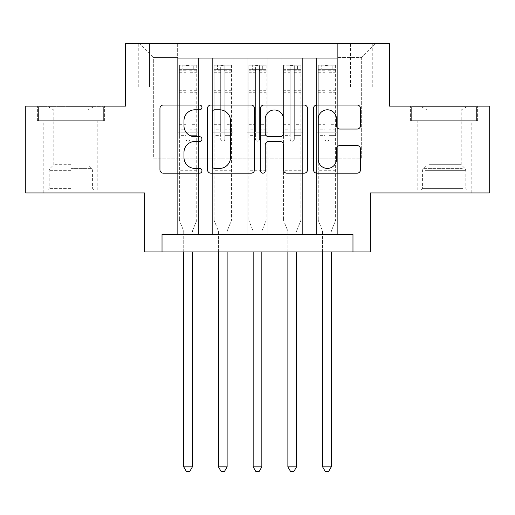 <?xml version="1.0" encoding="UTF-8"?>
<svg xmlns="http://www.w3.org/2000/svg" width="515" height="515" viewBox="0 0 515 515"><rect width="100%" height="100%" fill="white"/><g stroke="black" fill="none" stroke-linecap="round" stroke-linejoin="round"><path stroke-width="0.39" stroke-dasharray="2.58 1.93" d="M201.951 107.416A2.388 2.388 0 0 0 199.562 105.028L163.358 105.028A3.405 3.405 0 0 0 159.946 108.44L159.946 169.776A3.405 3.405 0 0 0 163.358 173.188L199.562 173.188A2.388 2.388 0 0 0 201.951 170.8A2.388 2.388 0 0 0 199.562 168.418L194.882 168.418A10.905 10.905 0 0 1 183.977 157.513L183.977 152.401A10.905 10.905 0 0 1 194.882 141.496L199.562 141.496A2.388 2.388 0 0 0 201.951 139.108A2.388 2.388 0 0 0 199.562 136.72L194.882 136.72A10.905 10.905 0 0 1 183.977 125.815L183.977 120.703A10.905 10.905 0 0 1 194.882 109.798L199.562 109.798A2.388 2.388 0 0 0 201.951 107.416M444.117 120.71L410.61 120.71L477.617 120.71L444.117 120.71L444.117 106.122L477.617 106.122L410.61 106.122L444.117 106.122L444.117 120.71L411.652 120.71L476.575 120.71L444.117 120.71L444.117 106.817L411.652 106.817L476.575 106.817L444.117 106.817L444.117 120.71M444.117 192.925L471.199 192.925L444.117 192.925M361.659 43.633L350.548 43.633L361.659 43.633M361.659 87.029L350.548 87.029L361.659 87.029M70.883 120.71L104.391 120.71L37.383 120.71L70.883 120.71L70.883 106.122L104.391 106.122L37.383 106.122L70.883 106.122L70.883 120.71L97.792 120.71L38.425 120.71L103.348 120.71L43.975 120.71L70.883 120.71L70.883 106.817L38.425 106.817L103.348 106.817L70.883 106.817L93.453 106.817L70.883 106.817L70.883 120.71M70.883 192.925L97.966 192.925L70.883 192.925M489.25 106.122L489.25 192.925L370.337 192.925L370.337 251.944L144.663 251.944L144.663 192.925L25.75 192.925L25.75 106.122L125.57 106.122L125.57 43.633L389.43 43.633L389.43 106.122L489.25 106.122M337.351 234.583L337.351 58.214L177.649 58.214L177.649 234.583L198.475 234.583L177.649 234.583L198.475 234.583L177.649 234.583L177.649 58.214L198.475 58.214L198.475 234.583L198.475 58.214L198.475 158.202L212.367 158.202L198.475 158.202L198.475 58.214L177.649 58.214L337.351 58.214L337.351 234.583L316.525 234.583L316.525 58.214L281.802 58.214L281.802 234.583L281.802 58.214L302.633 58.214L302.633 234.583L302.633 58.214L302.633 158.202L302.633 58.214L316.525 58.214L316.525 234.583L337.351 234.583L316.525 234.583L337.351 234.583L337.351 57.519L337.351 158.202L361.659 158.202L361.659 57.519L337.351 57.519L361.659 57.519L361.659 158.202L337.351 158.202L337.351 132.162L337.351 234.583M281.802 234.583L302.633 234.583L281.802 234.583L302.633 234.583L281.802 234.583L281.802 132.162L281.802 158.202L267.916 158.202L267.916 72.1L267.916 158.202L281.802 158.202L281.802 72.1L281.802 158.202L316.525 158.202L302.633 158.202L302.633 132.162L302.633 158.202L281.802 158.202L281.802 132.162L302.633 132.162L302.633 234.583L302.633 132.162L281.802 132.162L281.802 234.583M267.916 234.583L267.916 58.214L247.084 58.214L247.084 234.583L247.084 58.214L267.916 58.214L267.916 234.583L247.084 234.583L267.916 234.583L247.084 234.583L267.916 234.583L267.916 132.162L267.916 234.583M233.198 234.583L233.198 58.214L212.367 58.214L212.367 234.583L212.367 58.214L233.198 58.214L233.198 234.583L212.367 234.583L233.198 234.583L212.367 234.583L233.198 234.583L233.198 132.162L233.198 234.583M316.525 72.1L316.525 158.202L316.525 58.214L316.525 72.1L302.633 72.1L316.525 72.1M233.198 72.1L233.198 158.202L233.198 58.214L233.198 72.1L247.084 72.1L247.084 158.202L233.198 158.202L247.084 158.202L247.084 58.214L233.198 58.214L247.084 58.214L247.084 72.1L233.198 72.1M162.025 251.944L162.025 234.583L162.025 251.944L162.025 234.583L352.975 234.583L162.025 234.583L352.975 234.583L352.975 251.944M149.524 43.633L138.76 43.633L149.524 43.633L149.524 87.029L138.76 87.029L157.159 87.029L149.524 87.029L149.524 43.633M157.159 43.633L167.922 43.633L157.159 43.633L157.159 87.029L167.922 87.029L157.159 87.029L157.159 43.633M337.351 43.633L177.649 43.633L375.544 43.633L337.351 43.633L337.351 58.214L337.351 43.633M177.649 43.633L139.456 43.633L177.649 43.633L177.649 158.202L153.341 158.202L153.341 57.519L177.649 57.519L153.341 57.519L139.456 43.633L153.341 57.519L153.341 158.202L177.649 158.202L177.649 43.633M212.367 72.1L212.367 158.202L212.367 58.214L198.475 58.214L212.367 58.214L212.367 72.1L198.475 72.1L212.367 72.1M281.802 58.214L267.916 58.214L267.916 72.1L267.916 58.214L281.802 58.214L281.802 72.1L281.802 58.214M247.084 158.202L267.916 158.202L247.084 158.202L247.084 132.162L247.084 158.202M212.367 158.202L233.198 158.202L233.198 132.162L233.198 158.202L212.367 158.202L212.367 132.162L233.198 132.162L212.367 132.162L212.367 234.583L212.367 158.202M177.649 158.202L198.475 158.202L198.475 132.162L198.475 234.583L198.475 132.162L198.475 158.202L177.649 158.202L177.649 132.162L198.475 132.162L177.649 132.162L177.649 234.583L177.649 158.202M316.525 158.202L337.351 158.202L316.525 158.202L316.525 132.162L316.525 158.202M177.649 132.162L198.475 132.162L177.649 132.162M212.367 132.162L233.198 132.162L212.367 132.162M247.084 132.162L267.916 132.162L247.084 132.162L247.084 234.583L247.084 132.162L267.916 132.162L247.084 132.162M281.802 132.162L302.633 132.162L281.802 132.162M316.525 132.162L337.351 132.162L316.525 132.162L316.525 234.583L316.525 132.162L337.351 132.162L316.525 132.162M375.544 43.633L361.659 57.519L375.544 43.633M37.383 120.71L37.383 106.122L37.383 120.71M104.391 120.71L104.391 106.122L104.391 120.71M477.617 120.71L477.617 106.122L477.617 120.71M410.61 120.71L410.61 106.122L410.61 120.71M254.519 169.776L254.519 108.44A3.405 3.405 0 0 0 251.108 105.028L210.899 105.028A3.405 3.405 0 0 0 207.487 108.44L207.487 169.776A3.405 3.405 0 0 0 210.899 173.188L251.108 173.188A3.405 3.405 0 0 0 254.519 169.776M214.646 109.798A2.388 2.388 0 0 0 212.257 112.186L212.257 166.03A2.388 2.388 0 0 0 214.646 168.418L219.59 168.418A10.905 10.905 0 0 0 230.495 157.513L230.495 120.703A10.905 10.905 0 0 0 219.59 109.798L214.646 109.798M263.892 105.028L304.101 105.028A3.405 3.405 0 0 1 307.513 108.44L307.513 169.776A3.405 3.405 0 0 1 304.101 173.188L286.894 173.188A3.405 3.405 0 0 1 283.488 169.776L283.488 144.902A3.405 3.405 0 0 0 280.076 141.496L268.663 141.496A3.405 3.405 0 0 0 265.251 144.902L265.251 170.8A2.388 2.388 0 0 1 262.869 173.188A2.388 2.388 0 0 1 260.481 170.8L260.481 108.44A3.405 3.405 0 0 1 263.892 105.028M283.488 119.087A9.116 9.116 0 0 0 274.366 109.972A9.116 9.116 0 0 0 265.251 119.087L265.251 133.314A3.405 3.405 0 0 0 268.663 136.72L280.076 136.72A3.405 3.405 0 0 0 283.488 133.314L283.488 119.087M339.887 129.053L357.095 129.053A3.405 3.405 0 0 0 360.506 125.647L360.506 108.44A3.405 3.405 0 0 0 357.095 105.028L316.886 105.028A3.405 3.405 0 0 0 313.474 108.44L313.474 169.776A3.405 3.405 0 0 0 316.886 173.188L357.095 173.188A3.405 3.405 0 0 0 360.506 169.776L360.506 148.99A3.405 3.405 0 0 0 357.095 145.584L339.887 145.584A3.405 3.405 0 0 0 336.475 148.99L336.475 159.302A9.116 9.116 0 0 1 327.36 168.418A9.116 9.116 0 0 1 318.244 159.302L318.244 118.914A9.116 9.116 0 0 1 327.36 109.798A9.116 9.116 0 0 1 336.475 118.914L336.475 125.647A3.405 3.405 0 0 0 339.887 129.053M185.979 139.108A2.086 2.086 0 0 0 188.059 141.194A2.086 2.086 0 0 1 185.979 139.108L185.979 135.625L185.979 139.108M196.653 65.154L193.267 65.154L193.267 69.667L196.743 69.673L196.743 65.16L179.381 65.16L179.381 220.349L179.381 135.625L185.979 135.625L185.979 129.207L179.381 129.207M179.381 65.16L179.381 135.625L185.979 135.625L185.979 70.581C187.363 69.371 188.754 69.371 190.144 70.581L190.144 124.694L196.743 124.694L196.743 220.349L196.743 135.625L190.144 135.625L190.144 139.108A2.086 2.086 0 0 1 188.059 141.194A2.086 2.086 0 0 0 190.144 139.108L190.144 124.694M196.743 69.673L196.743 124.694M196.743 65.16L196.743 135.625L190.144 135.625L190.144 65.585L185.979 65.585L185.979 129.207M193.267 65.154L179.471 65.154M193.267 69.667L182.851 69.667L182.851 65.154M179.381 69.673L196.653 69.667M179.471 69.667L182.851 69.667M192.655 230.514L196.743 220.349L192.655 230.514A3.47 3.47 0 0 0 192.404 231.808A3.47 3.47 0 0 1 192.655 230.514M183.72 251.944L183.72 231.808A3.47 3.47 0 0 0 183.469 230.514L179.381 220.349L183.469 230.514A3.47 3.47 0 0 1 183.72 231.808L183.72 466.854L192.404 466.854L192.404 251.944M196.743 177.99L179.381 177.99M183.72 466.854L186.327 471.367L189.797 471.367L192.404 466.854M185.979 70.581L185.979 65.585M190.144 70.581L190.144 65.585M70.883 190.144L97.792 190.144L70.883 190.144M70.883 188.406L49.183 188.406L70.883 188.406M70.883 109.985L53.798 109.985L70.883 109.985M70.883 164.697L53.798 164.697L70.883 164.697M103.348 120.71L103.348 106.817L103.348 120.71M38.425 120.71L38.425 106.817L38.425 120.71M423.819 190.144L467.549 190.144L423.819 190.144M462.908 188.406L422.416 188.406L462.908 188.406M424.572 106.817L466.68 106.817L424.572 106.817M429.317 109.985L461.202 109.985L429.317 109.985M429.317 164.697L461.202 164.697L429.317 164.697M420.813 190.144L471.025 190.144L420.813 190.144M420.813 120.71L471.025 120.71L420.813 120.71M476.575 120.71L476.575 106.817L476.575 120.71M411.652 120.71L411.652 106.817L411.652 120.71M220.697 139.108A2.086 2.086 0 0 0 222.783 141.194A2.086 2.086 0 0 1 220.697 139.108L220.697 135.625L220.697 139.108M231.377 65.154L227.991 65.154L227.991 69.667L231.46 69.673L231.46 65.16L214.098 65.16L214.098 220.349L214.098 135.625L220.697 135.625L220.697 129.207L214.098 129.207M214.098 65.16L214.098 135.625L220.697 135.625L220.697 70.581C222.081 69.371 223.471 69.371 224.862 70.581L224.862 124.694L231.46 124.694L231.46 220.349L231.46 135.625L224.862 135.625L224.862 139.108A2.086 2.086 0 0 1 222.783 141.194A2.086 2.086 0 0 0 224.862 139.108L224.862 124.694M231.46 69.673L231.46 124.694M231.46 65.16L231.46 135.625L224.862 135.625L224.862 65.585L220.697 65.585L220.697 129.207M227.991 65.154L214.189 65.154M227.991 69.667L217.575 69.667L217.575 65.154M214.098 69.673L231.377 69.667M214.189 69.667L217.575 69.667M227.373 230.514L231.46 220.349L227.373 230.514A3.47 3.47 0 0 0 227.121 231.808A3.47 3.47 0 0 1 227.373 230.514M218.444 251.944L218.444 231.808A3.47 3.47 0 0 0 218.193 230.514L214.098 220.349L218.193 230.514A3.47 3.47 0 0 1 218.444 231.808L218.444 466.854L227.121 466.854L227.121 251.944M231.46 177.99L214.098 177.99M218.444 466.854L221.044 471.367L224.514 471.367L227.121 466.854M220.697 70.581L220.697 65.585M224.862 70.581L224.862 65.585M255.414 139.108A2.086 2.086 0 0 0 257.5 141.194A2.086 2.086 0 0 1 255.414 139.108L255.414 135.625L255.414 139.108M266.094 65.154L262.708 65.154L262.708 69.667L266.178 69.673L266.178 65.16L248.822 65.16L248.822 220.349L248.822 135.625L255.414 135.625L255.414 129.207L248.822 129.207M248.822 65.16L248.822 135.625L255.414 135.625L255.414 70.581C256.805 69.371 258.189 69.371 259.586 70.581L259.586 124.694L266.178 124.694L266.178 220.349L266.178 135.625L259.586 135.625L259.586 139.108A2.086 2.086 0 0 1 257.5 141.194A2.086 2.086 0 0 0 259.586 139.108L259.586 124.694M266.178 69.673L266.178 124.694M266.178 65.16L266.178 135.625L259.586 135.625L259.586 65.585L255.414 65.585L255.414 129.207M262.708 65.154L248.906 65.154M262.708 69.667L252.292 69.667L252.292 65.154M248.822 69.673L266.094 69.667M248.906 69.667L252.292 69.667M262.09 230.514L266.178 220.349L262.09 230.514A3.47 3.47 0 0 0 261.839 231.808A3.47 3.47 0 0 1 262.09 230.514M253.161 251.944L253.161 231.808A3.47 3.47 0 0 0 252.91 230.514L248.822 220.349L252.91 230.514A3.47 3.47 0 0 1 253.161 231.808L253.161 466.854L261.839 466.854L261.839 251.944M266.178 177.99L248.822 177.99M253.161 466.854L255.762 471.367L259.238 471.367L261.839 466.854M255.414 70.581L255.414 65.585M259.586 70.581L259.586 65.585M290.138 139.108A2.086 2.086 0 0 0 292.217 141.194A2.086 2.086 0 0 1 290.138 139.108L290.138 135.625L290.138 139.108M300.812 65.154L297.425 65.154L297.425 69.667L300.902 69.673L300.902 65.16L283.54 65.16L283.54 220.349L283.54 135.625L290.138 135.625L290.138 129.207L283.54 129.207M283.54 65.16L283.54 135.625L290.138 135.625L290.138 70.581C291.522 69.371 292.913 69.371 294.303 70.581L294.303 124.694L300.902 124.694L300.902 220.349L300.902 135.625L294.303 135.625L294.303 139.108A2.086 2.086 0 0 1 292.217 141.194A2.086 2.086 0 0 0 294.303 139.108L294.303 124.694M300.902 69.673L300.902 124.694M300.902 65.16L300.902 135.625L294.303 135.625L294.303 65.585L290.138 65.585L290.138 129.207M297.425 65.154L283.623 65.154M297.425 69.667L287.01 69.667L287.01 65.154M283.54 69.673L300.812 69.667M283.623 69.667L287.01 69.667M296.807 230.514L300.902 220.349L296.807 230.514A3.47 3.47 0 0 0 296.556 231.808A3.47 3.47 0 0 1 296.807 230.514M287.879 251.944L287.879 231.808A3.47 3.47 0 0 0 287.628 230.514L283.54 220.349L287.628 230.514A3.47 3.47 0 0 1 287.879 231.808L287.879 466.854L296.556 466.854L296.556 251.944M300.902 177.99L283.54 177.99M287.879 466.854L290.486 471.367L293.956 471.367L296.556 466.854M290.138 70.581L290.138 65.585M294.303 70.581L294.303 65.585M324.856 139.108A2.086 2.086 0 0 0 326.941 141.194A2.086 2.086 0 0 1 324.856 139.108L324.856 135.625L324.856 139.108M335.529 65.154L332.149 65.154L332.149 69.667L335.619 69.673L335.619 65.16L318.257 65.16L318.257 220.349L318.257 135.625L324.856 135.625L324.856 129.207L318.257 129.207M318.257 65.16L318.257 135.625L324.856 135.625L324.856 70.581C326.24 69.371 327.63 69.371 329.021 70.581L329.021 124.694L335.619 124.694L335.619 220.349L335.619 135.625L329.021 135.625L329.021 139.108A2.086 2.086 0 0 1 326.941 141.194A2.086 2.086 0 0 0 329.021 139.108L329.021 124.694M335.619 69.673L335.619 124.694M335.619 65.16L335.619 135.625L329.021 135.625L329.021 65.585L324.856 65.585L324.856 129.207M332.149 65.154L318.347 65.154M332.149 69.667L321.733 69.667L321.733 65.154M318.257 69.673L335.529 69.667M318.347 69.667L321.733 69.667M331.531 230.514L335.619 220.349L331.531 230.514A3.47 3.47 0 0 0 331.28 231.808A3.47 3.47 0 0 1 331.531 230.514M322.596 251.944L322.596 231.808A3.47 3.47 0 0 0 322.345 230.514L318.257 220.349L322.345 230.514A3.47 3.47 0 0 1 322.596 231.808L322.596 466.854L331.28 466.854L331.28 251.944M335.619 177.99L318.257 177.99M322.596 466.854L325.203 471.367L328.673 471.367L331.28 466.854M324.856 70.581L324.856 65.585M329.021 70.581L329.021 65.585M281.802 72.1L267.916 72.1L281.802 72.1M196.743 170.703L179.381 170.703M196.743 129.207L190.144 129.207M179.381 124.694L185.979 124.694M185.979 90.717L179.381 90.717M196.743 90.717L190.144 90.717M179.381 92.745L185.979 92.745M190.144 92.745L196.743 92.745M185.979 70.227L179.381 70.227M179.381 72.255L185.979 72.255M196.743 70.227L190.144 70.227M190.144 72.255L196.743 72.255M196.743 176.033L179.381 176.033M70.883 170.323L49.183 170.323L70.883 170.323M70.883 168.605L91.87 168.605L70.883 168.605M425.326 170.323L465.818 170.323L425.326 170.323M462.29 168.605L423.13 168.605L462.29 168.605M231.46 170.703L214.098 170.703M231.46 129.207L224.862 129.207M214.098 124.694L220.697 124.694M220.697 90.717L214.098 90.717M231.46 90.717L224.862 90.717M214.098 92.745L220.697 92.745M224.862 92.745L231.46 92.745M220.697 70.227L214.098 70.227M214.098 72.255L220.697 72.255M231.46 70.227L224.862 70.227M224.862 72.255L231.46 72.255M231.46 176.033L214.098 176.033M266.178 170.703L248.822 170.703M266.178 129.207L259.586 129.207M248.822 124.694L255.414 124.694M255.414 90.717L248.822 90.717M266.178 90.717L259.586 90.717M248.822 92.745L255.414 92.745M259.586 92.745L266.178 92.745M255.414 70.227L248.822 70.227M248.822 72.255L255.414 72.255M266.178 70.227L259.586 70.227M259.586 72.255L266.178 72.255M266.178 176.033L248.822 176.033M300.902 170.703L283.54 170.703M300.902 129.207L294.303 129.207M283.54 124.694L290.138 124.694M290.138 90.717L283.54 90.717M300.902 90.717L294.303 90.717M283.54 92.745L290.138 92.745M294.303 92.745L300.902 92.745M290.138 70.227L283.54 70.227M283.54 72.255L290.138 72.255M300.902 70.227L294.303 70.227M294.303 72.255L300.902 72.255M300.902 176.033L283.54 176.033M335.619 170.703L318.257 170.703M335.619 129.207L329.021 129.207M318.257 124.694L324.856 124.694M324.856 90.717L318.257 90.717M335.619 90.717L329.021 90.717M318.257 92.745L324.856 92.745M329.021 92.745L335.619 92.745M324.856 70.227L318.257 70.227M318.257 72.255L324.856 72.255M335.619 70.227L329.021 70.227M329.021 72.255L335.619 72.255M335.619 176.033L318.257 176.033M417.034 192.925L417.034 120.71M350.548 87.029L350.548 43.633M43.801 192.925L43.801 120.71M97.966 192.925L97.966 120.71M138.76 87.029L138.76 43.633M167.922 87.029L167.922 43.633M372.77 87.029L372.77 43.633M471.199 192.925L471.199 120.71M48.32 106.817L53.798 109.985L53.798 164.697L49.897 168.605L49.183 170.323L49.183 188.406L47.451 190.144M97.792 190.144L97.792 120.71M43.975 190.144L43.975 120.71M93.453 106.817L87.968 109.985L87.968 164.697L91.87 168.605L92.584 170.323L92.584 188.406L94.322 190.144M421.547 106.817L427.032 109.985L427.032 164.697L423.13 168.605L422.416 170.323L422.416 188.406L420.678 190.144M471.025 190.144L471.025 120.71M417.208 190.144L417.208 120.71M466.68 106.817L461.202 109.985L461.202 164.697L465.103 168.605L465.818 170.323L465.818 188.406L467.549 190.144"/><path stroke-width="0.77" d="M201.951 107.416A2.388 2.388 0 0 0 199.562 105.028L163.358 105.028A3.405 3.405 0 0 0 159.946 108.44L159.946 169.776A3.405 3.405 0 0 0 163.358 173.188L199.562 173.188A2.388 2.388 0 0 0 201.951 170.8A2.388 2.388 0 0 0 199.562 168.418L194.882 168.418A10.905 10.905 0 0 1 183.977 157.513L183.977 152.401A10.905 10.905 0 0 1 194.882 141.496L199.562 141.496A2.388 2.388 0 0 0 201.951 139.108A2.388 2.388 0 0 0 199.562 136.72L194.882 136.72A10.905 10.905 0 0 1 183.977 125.815L183.977 120.703A10.905 10.905 0 0 1 194.882 109.798L199.562 109.798A2.388 2.388 0 0 0 201.951 107.416M357.095 129.053A3.405 3.405 0 0 0 360.506 125.647L360.506 108.44A3.405 3.405 0 0 0 357.095 105.028L316.886 105.028A3.405 3.405 0 0 0 313.474 108.44L313.474 169.776A3.405 3.405 0 0 0 316.886 173.188L357.095 173.188A3.405 3.405 0 0 0 360.506 169.776L360.506 148.99A3.405 3.405 0 0 0 357.095 145.584L339.887 145.584A3.405 3.405 0 0 0 336.475 148.99L336.475 159.302A9.116 9.116 0 0 1 327.36 168.418A9.116 9.116 0 0 1 318.244 159.302L318.244 118.914A9.116 9.116 0 0 1 327.36 109.798A9.116 9.116 0 0 1 336.475 118.914L336.475 125.647A3.405 3.405 0 0 0 339.887 129.053L357.095 129.053M352.975 251.944L370.337 251.944L370.337 192.925L489.25 192.925L489.25 106.122L389.43 106.122L389.43 43.633L125.57 43.633L125.57 106.122L25.75 106.122L25.75 192.925L144.663 192.925L144.663 251.944L352.975 251.944L352.975 234.583L162.025 234.583L162.025 251.944M254.519 108.44A3.405 3.405 0 0 0 251.108 105.028L210.899 105.028A3.405 3.405 0 0 0 207.487 108.44L207.487 169.776A3.405 3.405 0 0 0 210.899 173.188L251.108 173.188A3.405 3.405 0 0 0 254.519 169.776L254.519 108.44M263.892 105.028L304.101 105.028A3.405 3.405 0 0 1 307.513 108.44L307.513 169.776A3.405 3.405 0 0 1 304.101 173.188L286.894 173.188A3.405 3.405 0 0 1 283.488 169.776L283.488 144.902A3.405 3.405 0 0 0 280.076 141.496L268.663 141.496A3.405 3.405 0 0 0 265.251 144.902L265.251 170.8A2.388 2.388 0 0 1 262.869 173.188A2.388 2.388 0 0 1 260.481 170.8L260.481 108.44A3.405 3.405 0 0 1 263.892 105.028M214.646 109.798A2.388 2.388 0 0 0 212.257 112.186L212.257 166.03A2.388 2.388 0 0 0 214.646 168.418L219.59 168.418A10.905 10.905 0 0 0 230.495 157.513L230.495 120.703A10.905 10.905 0 0 0 219.59 109.798L214.646 109.798M283.488 119.087A9.116 9.116 0 0 0 274.366 109.972A9.116 9.116 0 0 0 265.251 119.087L265.251 133.314A3.405 3.405 0 0 0 268.663 136.72L280.076 136.72A3.405 3.405 0 0 0 283.488 133.314L283.488 119.087M183.72 251.944L183.72 466.854L192.404 466.854L192.404 251.944M192.404 466.854L189.797 471.367L186.327 471.367L183.72 466.854M218.444 251.944L218.444 466.854L227.121 466.854L227.121 251.944M227.121 466.854L224.514 471.367L221.044 471.367L218.444 466.854M253.161 251.944L253.161 466.854L261.839 466.854L261.839 251.944M261.839 466.854L259.238 471.367L255.762 471.367L253.161 466.854M287.879 251.944L287.879 466.854L296.556 466.854L296.556 251.944M296.556 466.854L293.956 471.367L290.486 471.367L287.879 466.854M322.596 251.944L322.596 466.854L331.28 466.854L331.28 251.944M331.28 466.854L328.673 471.367L325.203 471.367L322.596 466.854"/></g></svg>
